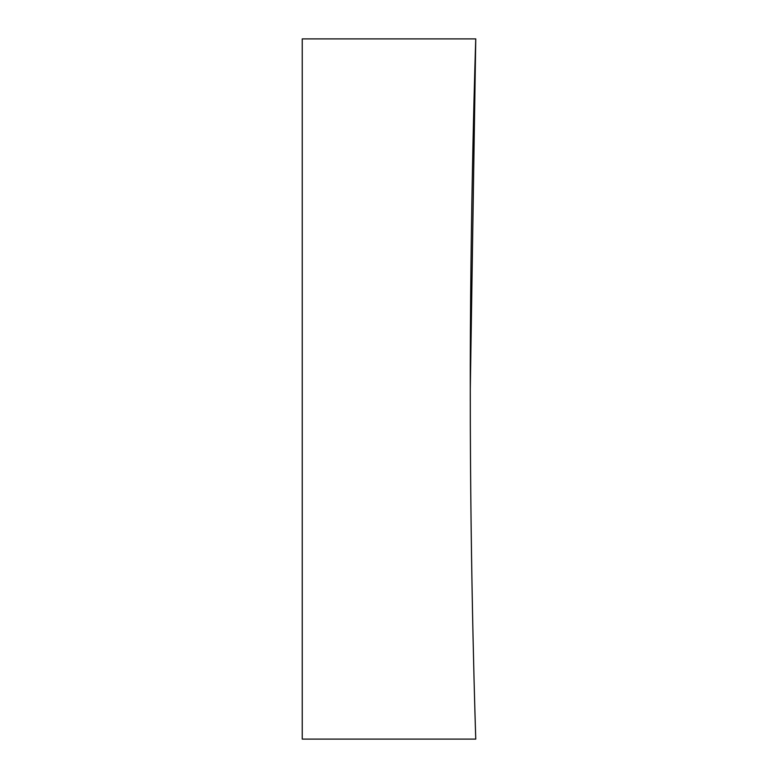 <?xml version="1.0" encoding="UTF-8"?>
<svg xmlns="http://www.w3.org/2000/svg" width="778" height="778" viewBox="0 0 778 778"><rect width="100%" height="100%" fill="white"/><g stroke="black" fill="none" stroke-linecap="round" stroke-linejoin="round"><path stroke-width="1.17" d="M475.757 38.9L302.243 38.9L302.243 739.1L475.757 739.1C475.932 743.642 470.126 576.868 470.291 389L475.757 38.9C475.922 33.785 469.873 209.963 470.291 401.351M474.881 709.837L475.261 722.869"/></g></svg>
